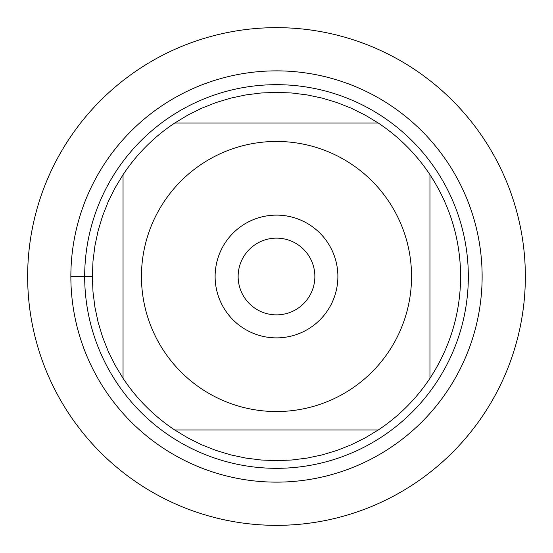 <?xml version="1.0" encoding="UTF-8"?>
<svg xmlns="http://www.w3.org/2000/svg" width="553" height="553" viewBox="0 0 553 553"><rect width="100%" height="100%" fill="white"/><g stroke="black" fill="none" stroke-linecap="round" stroke-linejoin="round"><path stroke-width="0.83" d="M238.136 276.5A38.364 38.364 0 0 0 276.5 314.864A38.364 38.364 0 0 0 314.864 276.5A38.364 38.364 0 0 0 276.5 238.136A38.364 38.364 0 0 0 238.136 276.5M27.65 276.5A248.85 248.85 0 0 1 400.925 60.989A248.85 248.85 0 0 1 400.925 492.011A248.85 248.85 0 0 1 27.65 276.5M84.678 276.5A191.822 191.822 0 0 1 372.411 110.372A191.822 191.822 0 0 1 372.411 442.628A191.822 191.822 0 0 1 84.678 276.5M337.883 276.5A61.383 61.383 0 0 0 245.809 223.343A61.383 61.383 0 0 0 245.809 329.657A61.383 61.383 0 0 0 337.883 276.5M411.543 276.5A135.043 135.043 0 0 0 237.514 147.202A135.043 135.043 0 0 0 163.964 351.148A135.043 135.043 0 0 0 411.543 276.5M378.293 123.043L365.111 115.072L351.314 108.229L336.984 102.568L322.24 98.116L307.171 94.922L291.887 92.994L276.5 92.351L261.113 92.994L245.829 94.922L230.76 98.116L216.016 102.568L201.686 108.229L187.889 115.072L174.707 123.043A184.149 184.149 0 0 0 123.043 174.707L115.072 187.889L108.229 201.686L102.568 216.016L98.116 230.76L94.922 245.829L92.994 261.113L92.351 276.5L92.994 291.887L94.922 307.171L98.116 322.24L102.568 336.984L108.229 351.314L115.072 365.111L123.043 378.293A184.149 184.149 0 0 0 174.707 429.958L187.889 437.928L201.686 444.771L216.016 450.432L230.76 454.884L245.829 458.078L261.113 460.006L276.5 460.649L291.887 460.006L307.171 458.078L322.24 454.884L336.984 450.432L351.314 444.771L365.111 437.928L378.293 429.958A184.149 184.149 0 0 0 429.958 378.293L429.958 174.707A184.149 184.149 0 0 0 378.293 123.043L174.707 123.043A184.149 184.149 0 0 0 123.043 174.707L123.043 378.293A184.149 184.149 0 0 0 174.707 429.958L378.293 429.958A184.149 184.149 0 0 0 429.958 378.293C450.142 347.367 460.373 313.433 460.649 276.5C460.373 239.567 450.142 205.633 429.958 174.707A184.149 184.149 0 0 0 378.293 123.043M525.35 276.5A248.85 248.85 0 0 1 152.075 492.011A248.85 248.85 0 0 1 152.075 60.989A248.85 248.85 0 0 1 525.35 276.5M70.86 276.5A205.64 205.64 0 0 1 379.317 98.413A205.64 205.64 0 0 1 379.317 454.587A205.64 205.64 0 0 1 70.86 276.5L92.351 276.5"/></g></svg>

